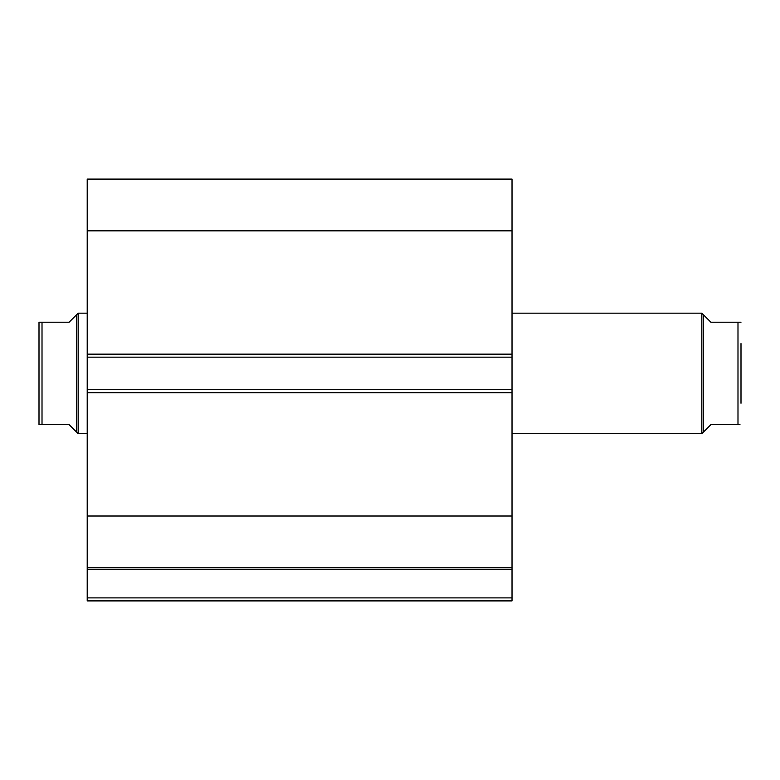 <?xml version="1.0" encoding="UTF-8"?>
<svg xmlns="http://www.w3.org/2000/svg" width="780" height="780" viewBox="0 0 780 780"><rect width="100%" height="100%" fill="white"/><g stroke="black" fill="none" stroke-linecap="round" stroke-linejoin="round"><path stroke-width="1.17" d="M512.021 230.841L87.204 230.841L87.204 179.098L512.021 179.098L512.021 357.162L87.204 357.162L87.204 389.698L512.021 389.698L512.021 357.162M512.021 389.698L512.021 600.902L87.204 600.902L87.204 597.889L512.021 597.889M512.021 569.683L87.204 569.683L87.204 597.889M87.204 569.683L87.204 516.019L512.021 516.019M512.021 392.71L87.204 392.71L87.204 516.019M87.204 392.71L87.204 389.698M87.204 357.162L87.204 354.149L512.021 354.149M87.204 230.841L87.204 354.149M512.021 567.762L87.204 567.762M703.336 432.178L703.336 314.681L701.834 313.17L701.834 433.69L710.873 424.651L739.986 424.651M512.021 433.69L701.834 433.69M512.021 313.17L701.834 313.17M76.664 314.681L69.127 322.208L39 322.208L42.013 322.208L42.013 424.651L69.127 424.651L76.664 432.178L76.664 314.681L78.166 313.17L87.204 313.17M76.664 432.178L78.166 433.69L78.166 313.17M87.204 433.69L78.166 433.69M42.013 424.651L40.014 424.651M39 424.651L39 322.208M737.987 424.651L737.987 322.208L741 322.208L710.873 322.208L703.336 314.681M741 403.26L741 343.6"/></g></svg>
